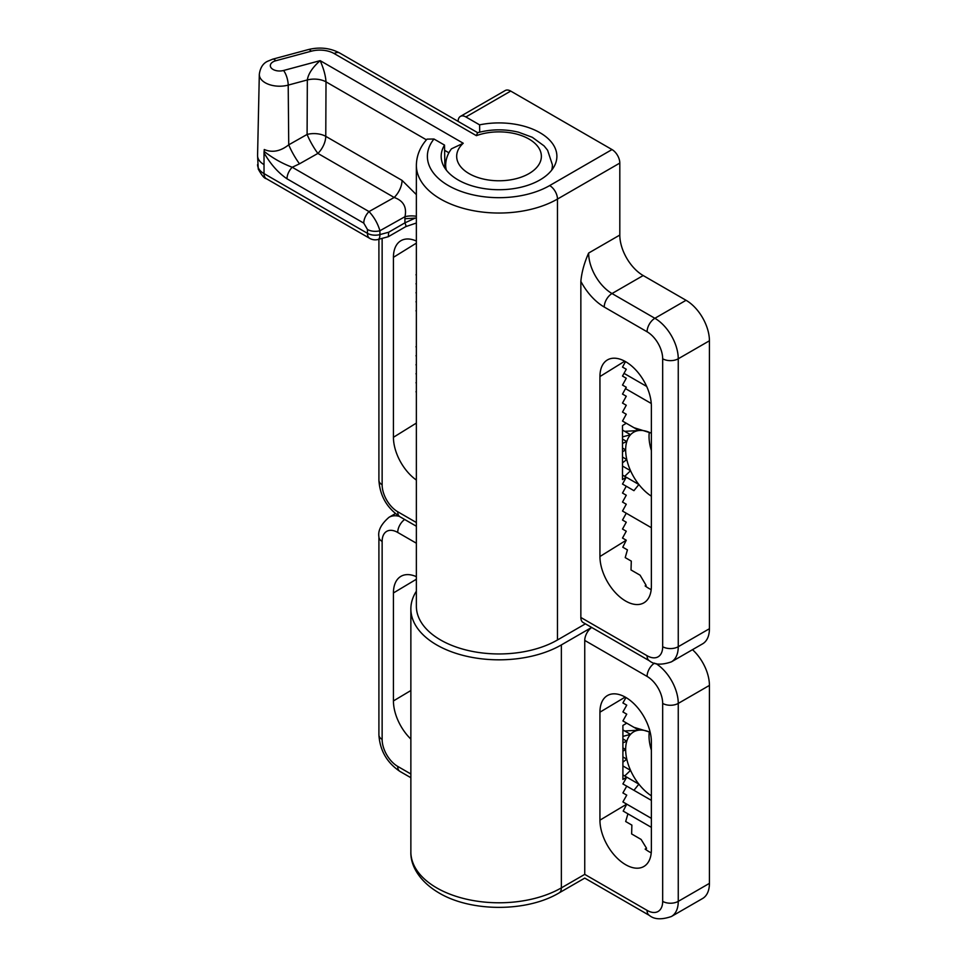 <?xml version="1.0" encoding="UTF-8"?>
<svg xmlns="http://www.w3.org/2000/svg" width="967" height="967" viewBox="0 0 967 967"><rect width="100%" height="100%" fill="white"/><g stroke="black" fill="none" stroke-linecap="round" stroke-linejoin="round"><path stroke-width="1.45" d="M416.366 165.321C416.535 155.639 420.101 146.911 427.039 139.127L433.965 139.006A71.631 41.351 0 0 0 448.374 185.567A71.631 41.351 0 0 0 549.679 185.567L612.014 149.571A11.024 6.358 60 0 1 619.811 163.072L557.476 199.057A82.654 47.721 180 0 1 440.577 199.057A82.654 47.721 180 0 1 416.366 165.321L416.366 606.224A82.654 47.721 0 0 0 440.577 639.973A82.654 47.721 0 0 0 557.476 639.973L585.41 623.836M433.965 139.006L444.53 145.098A57.863 33.398 0 0 0 441.17 156.727A57.863 33.398 0 0 0 458.116 179.935A57.863 33.398 0 0 0 520.838 187.26A57.863 33.398 0 0 0 556.883 156.727A57.863 33.398 0 0 0 539.937 132.697A57.863 33.398 0 0 0 479.596 124.852L465.901 116.959A11.024 6.358 -120 0 0 460.401 116.403A11.024 6.358 -120 0 0 458.116 121.395M444.53 145.098L444.905 168.137M479.717 132.141L479.596 124.852M651.19 589.64A37.52 21.661 -120 0 1 645.134 585.917L646.125 585.386L640.094 575.196L631.016 569.962L631.294 561.114L625.214 557.608L627.426 549.885L622.784 547.213L626.265 540.215L622.506 538.051L626.265 531.221L622.506 529.046L626.265 522.216L622.506 520.053L626.265 513.223L622.506 511.047L626.265 504.23L622.506 502.054L626.265 495.225L622.506 493.049L626.265 486.232L622.506 484.056L626.265 477.227L622.506 479.559L622.506 425.565L626.265 423.244L622.506 421.068L626.265 414.239L622.506 412.075L626.265 405.246L622.506 403.07L626.265 396.24L622.506 394.077L626.265 387.247L622.506 385.071L626.265 378.254L622.506 376.078L626.265 369.249L622.506 367.085L625.504 361.622M599.939 376.55L599.939 556.508A36.371 20.996 -120 0 0 615.52 592.795A36.371 20.996 -120 0 0 643.381 603.106A36.371 20.996 -120 0 0 651.371 586.207L651.371 406.249A36.371 20.996 -120 0 0 635.198 369.334A36.371 20.996 -120 0 0 607.022 360.171A36.371 20.996 -120 0 0 599.939 376.55L624.742 361.199M646.125 585.386L645.618 586.268M416.366 419.037L416.366 418.143M416.366 410.044L416.366 409.138M416.366 401.039L416.366 400.145M415.991 391.828L416.366 391.151M415.991 382.823L416.366 382.146M415.991 373.83L416.366 373.153M415.991 364.837L416.366 364.148M415.991 355.832L416.366 355.155M415.991 346.839L416.366 346.15M416.366 338.051L416.366 337.157M416.366 329.058L416.366 328.164M416.366 320.053L416.366 319.158M415.991 310.842L416.366 310.165M415.991 301.849L416.366 301.16M415.991 292.844L416.366 292.167M415.991 283.851L416.366 283.162M415.991 274.846L416.366 274.169M416.366 266.07L416.366 265.176M416.366 257.077L416.366 256.17M416.366 248.072L416.366 247.177M612.014 149.571L510.709 91.079L465.901 116.959M460.401 116.403L505.209 90.535A11.024 6.358 60 0 1 510.709 91.079M619.811 163.072L619.811 235.054A33.059 19.086 -120 0 0 643.188 275.547L686.05 300.29A33.059 19.086 60 0 1 709.427 340.783L709.427 628.719A33.059 19.086 60 0 1 702.574 643.853L671.412 661.851A33.059 19.086 60 0 0 678.254 646.718L709.427 628.719M416.366 241.049A36.371 20.996 -120 0 0 400.519 240.952A36.371 20.996 -120 0 0 393.436 257.331L393.436 437.289A36.371 20.996 -120 0 0 416.366 480.055M647.08 655.723A11.024 6.358 -60 0 0 649.365 660.763L583.125 622.518A11.024 6.358 -60 0 1 580.853 617.478L647.08 655.723A22.036 12.728 -120 0 0 662.673 646.718L662.673 358.781A22.036 12.728 -120 0 0 647.08 331.778L604.23 307.035A44.083 25.456 60 0 1 580.853 281.361L580.853 617.478M580.853 281.361C581.699 272.223 584.298 262.782 588.637 253.052A33.059 19.086 -120 0 0 612.014 293.545L654.877 318.288L686.05 300.29M622.506 451.758L625.649 449.885L622.506 448.059L625.649 449.885A38.571 22.265 -120 0 0 626.797 459.543A38.571 22.265 -120 0 0 630.544 470.711A38.571 22.265 -120 0 0 638.885 484.515L626.265 477.227M446.367 170.156A53.366 30.811 180 0 1 445.666 164.777C445.86 158.951 447.794 153.632 451.468 148.821L463.241 143.249A42.355 24.453 -0 0 0 472.561 175.414A42.355 24.453 -0 0 0 528.973 173.613A42.355 24.453 -0 0 0 532.092 141.049A42.355 24.453 -0 0 0 476.38 135.658L334.159 53.548A20.307 11.725 -0 0 0 311.217 51.215L275.692 60.776A9.283 5.367 -0 0 0 273.045 61.852A9.283 5.367 -0 0 0 272.005 68.717A9.283 5.367 -0 0 0 283.536 70.494L320.162 60.643C323.643 68.548 325.589 75.619 326.012 81.857L325.77 136.347L402.067 180.394A16.536 9.549 120 0 1 394.185 197.473C403.396 200.701 406.986 207.107 404.98 216.693A16.536 9.44 -178.8 0 1 416.366 216.306M264.027 152.834A11.024 6.358 -60 0 1 264.124 151.408A16.536 9.549 120 0 0 264.257 149.51C272.223 152.907 280.382 151.36 288.734 144.832L307.095 134.437L307.337 79.947L288.202 85.108A20.307 11.725 180 0 1 259.313 74.338L257.573 155.457A22.036 12.728 -0 0 0 257.573 155.614A22.036 12.728 -0 0 0 264.027 164.62L264.027 173.613L367.46 233.325L367.46 229.481L363.773 223.123L286.994 178.798C278.121 172.706 270.458 164.052 264.027 152.834L264.027 164.62M551.686 170.156A53.366 30.811 180 0 0 552.387 164.777L547.6 150.248L544.083 145.908L532.321 137.302L518.505 132.189C504.75 128.913 491.103 129.082 477.565 132.709L476.38 135.658M426.435 139.828L326.012 81.857A16.536 9.259 -179.7 0 0 307.337 79.947C308.255 73.855 312.522 67.424 320.162 60.643L463.241 143.249M388.661 232.237L404.931 222.845L404.931 218.735L415.218 218.107L404.931 222.845A11.024 1.535 60 0 1 405.789 226.616L388.335 236.697L378.109 239.465A11.024 3.808 74.9 0 0 379.91 234.594L388.661 232.237L388.335 236.697M264.124 151.408C272.791 158.189 282.159 163.483 292.252 167.255L369.019 211.58C374.156 217.104 377.783 223.486 379.91 230.75A11.024 6.358 180 0 1 367.46 229.481M283.536 70.494A11.024 3.808 74.9 0 1 288.202 85.108L288.734 144.832A16.536 2.55 -119.5 0 0 299.516 163.81L292.252 167.255A11.024 6.358 120 0 0 286.994 178.798M363.773 223.123A11.024 6.358 120 0 1 369.019 211.58L394.185 197.473L317.889 153.415A16.536 9.549 120 0 0 325.77 136.347A16.536 9.259 -179.7 0 0 307.095 134.437A16.536 2.55 -119.5 0 0 317.889 153.415L299.516 163.81M416.366 591.212A88.166 50.9 0 0 0 410.866 608.932A88.166 50.9 0 0 0 436.685 644.916A88.166 50.9 0 0 0 561.368 644.916L591.647 627.438M692.493 649.679A33.059 19.086 60 0 1 709.427 685.41L709.427 883.367A33.059 19.086 60 0 1 702.574 898.512L671.412 916.498A33.059 19.086 60 0 0 678.254 901.365L709.427 883.367M416.366 576.683A36.371 20.996 -120 0 0 400.749 576.441A36.371 20.996 -120 0 0 393.436 592.952L393.436 700.93A36.371 20.996 -120 0 0 410.866 739.102M584.745 640.42L584.745 874.373C584.745 879.233 584.745 879.233 584.745 874.373L647.08 910.37A22.036 12.728 -120 0 0 662.673 901.365L662.673 703.408A22.036 12.728 -120 0 0 647.08 676.417L584.745 640.42A11.024 6.358 -60 0 1 591.695 627.462M599.939 712.183L599.939 820.161A36.371 20.996 -120 0 0 615.665 856.605A36.371 20.996 -120 0 0 643.611 866.625A36.371 20.996 -120 0 0 651.371 849.848L651.371 741.87A36.371 20.996 -120 0 0 635.343 705.124A36.371 20.996 -120 0 0 607.252 695.66A36.371 20.996 -120 0 0 599.939 712.183L625.202 697.074M651.238 852.834A36.939 21.334 -120 0 1 645.134 849.086L646.548 848.301L641.121 839.441L631.632 833.953L631.874 825.105L625.673 821.515L627.921 813.827L623.195 811.095L626.737 804.133L622.905 801.933L626.737 795.14L622.905 792.928L626.737 786.147L622.905 783.935L626.737 777.142L622.905 779.438L622.905 725.443L626.737 723.159L622.905 720.947L626.737 714.154L622.905 711.942L626.737 705.161L622.905 702.949L625.975 697.521M646.548 848.301L645.811 849.582M650.199 732.357A38.571 22.265 -120 0 0 638.885 730.17A38.571 22.265 -120 0 0 633.639 731.862A38.571 22.265 -120 0 0 630.544 734.352A38.571 22.265 -120 0 0 626.797 741.181A38.571 22.265 -120 0 0 625.649 749.522A38.571 22.265 -120 0 0 626.797 759.18L622.905 756.931L626.797 759.18A38.571 22.265 -120 0 0 630.544 770.348L622.905 765.937L630.544 770.348L624.706 775.969L638.885 784.152L626.737 777.142M630.544 470.711L622.506 466.058L630.544 470.711L624.706 476.332L638.885 484.515A38.571 22.265 -120 0 0 651.371 496.18M651.371 450.489A38.571 22.265 60 0 1 649.038 436.383A38.571 22.265 60 0 1 649.28 432.309M650.984 433.011L633.941 427.68L638.885 430.533L626.265 423.244M633.941 427.68L622.506 421.068M651.371 433.289A38.571 22.265 -120 0 0 638.885 430.533A38.571 22.265 -120 0 0 633.639 432.225A38.571 22.265 -120 0 0 630.544 434.715L622.506 430.073L630.544 434.715L622.506 436.903M625.649 449.885A38.571 22.265 60 0 1 626.797 441.544L622.506 439.066L626.797 441.544L622.506 443.406M626.797 459.543L622.506 457.065L626.797 459.543L622.506 462.818M624.706 476.332L622.506 475.063M638.885 430.533L624.706 431.342M638.885 484.515L633.941 490.668L622.506 484.056M622.506 412.075L626.265 414.239M633.941 490.668L626.265 486.232M646.681 386.437L624.005 373.347M625.504 388.613L651.262 403.481M626.265 396.24L622.506 394.077M651.371 527.716L622.506 511.047M626.265 405.246L622.506 403.07M626.265 495.225L622.506 493.049M626.265 504.23L622.506 502.054M630.544 434.715A38.571 22.265 -120 0 0 626.797 441.544M651.371 750.138A38.571 22.265 60 0 1 649.038 736.032A38.571 22.265 60 0 1 649.28 731.959M630.544 770.348A38.571 22.265 -120 0 0 638.885 784.152L633.941 790.305L651.371 800.362L626.737 786.147M622.905 783.935L633.941 790.305M622.905 774.93L624.706 775.969M626.797 759.18L622.905 762.141M625.649 749.522L622.905 747.938L625.649 749.522L622.905 751.154M626.797 741.181L622.905 738.945L626.797 741.181L622.905 742.861M626.737 723.159L638.885 730.17L624.706 730.979L622.905 729.94L630.544 734.352L622.905 736.407M624.706 730.979L630.544 734.352M622.905 720.947L638.885 730.17M650.162 732.2L633.941 727.317M626.737 714.154L622.905 711.942M623.195 811.095L651.371 827.353M599.939 820.161L626.737 804.133L651.371 818.36L622.905 801.933M626.737 795.14L622.905 792.928M626.737 705.161L622.905 702.949M638.885 784.152A38.571 22.265 -120 0 0 651.371 795.817M549.679 185.567A11.024 6.358 -120 0 1 557.476 199.057L557.476 639.973M626.265 540.215L599.939 556.508M382.134 238.39L382.134 484.757A22.036 12.728 -120 0 0 397.715 511.748L416.366 522.518M619.811 235.054L588.637 253.052M709.427 340.783L678.254 358.781L678.254 646.718A11.024 6.358 180 0 1 662.673 646.718M643.188 275.547L612.014 293.545A11.024 6.358 120 0 0 604.23 307.035M416.366 243.128L393.436 257.331M416.366 423.087L393.436 437.289M647.08 331.778A11.024 6.358 120 0 1 654.877 318.288A33.059 19.086 60 0 1 678.254 358.781A11.024 6.358 180 0 1 662.673 358.781M382.134 484.757A11.024 6.358 180 0 1 378.907 480.261L378.907 239.26M397.715 511.748A11.024 6.358 120 0 0 400 516.789C386.981 508.074 379.946 495.902 378.907 480.261M275.692 60.776A11.024 3.808 -105.1 0 0 272.827 59.132L308.352 49.571A11.024 3.808 74.9 0 1 311.217 51.215M257.573 164.62A22.036 12.728 -0 0 0 264.027 173.613A11.024 6.358 120 0 0 266.312 178.665C264.414 178.557 261.731 175.353 258.249 169.044L257.573 155.614M416.366 194.633L402.067 180.394M448.906 152.798L444.615 150.332M404.931 218.735L404.98 216.693L379.91 230.75L379.91 234.594A11.024 6.358 180 0 1 367.46 233.325A11.024 6.358 -60 0 0 369.732 238.365L266.312 178.665M308.352 49.571C319.63 46.803 330.073 47.951 339.671 53.004A11.024 6.358 120 0 0 334.159 53.548M647.08 910.37A11.024 6.358 -60 0 0 649.365 915.411L584.745 878.096L559.083 892.916C526.87 912.183 471.183 912.183 438.97 892.916C418.131 880.647 410.359 864.341 410.866 851.879A88.166 50.9 0 0 0 436.685 887.875A88.166 50.9 0 0 0 561.368 887.875L584.745 874.373M561.368 644.916L561.368 887.875A11.024 6.358 -120 0 1 559.083 892.916M416.366 543.212L397.715 532.442A22.036 12.728 -120 0 0 382.134 541.447L382.134 739.404A22.036 12.728 -120 0 0 397.715 766.396L410.866 773.987M709.427 685.41L678.254 703.408L678.254 901.365A11.024 6.358 180 0 1 662.673 901.365M416.366 579.245L393.436 592.952M410.866 690.523L393.436 700.93M395.406 513.61L388.988 517.309A33.059 19.086 60 0 1 399.178 516.305M655.904 663.543A33.059 19.086 60 0 1 678.254 703.408A11.024 6.358 180 0 1 662.673 703.408M654.538 663.12A11.024 6.358 120 0 0 647.08 676.417M410.866 777.71L400 771.448A11.024 6.358 -60 0 1 397.715 766.396M400 771.448C386.981 762.721 379.946 750.549 378.907 734.908A11.024 6.358 0 0 0 382.134 739.404M378.907 734.908L378.907 536.939A11.024 6.358 0 0 0 382.134 541.447M404.665 519.484A11.024 6.358 120 0 0 397.715 532.442M416.366 526.241L400 516.789M649.365 660.763C654.248 664.861 661.597 665.223 671.412 661.851M552.387 164.777L552.483 169.104M259.313 74.338C260.22 67.799 262.964 63.459 267.533 61.296L272.827 59.132M445.666 164.777L445.569 169.104M339.671 53.004L477.674 132.684M405.789 226.616L416.366 223.014M369.732 238.365A11.024 11.024 0 0 0 378.109 239.465M410.866 851.879L410.866 608.932M649.365 915.411C654.248 919.508 661.597 919.871 671.412 916.498M378.907 536.939C377.795 530.665 381.155 524.126 388.988 517.309"/></g></svg>
